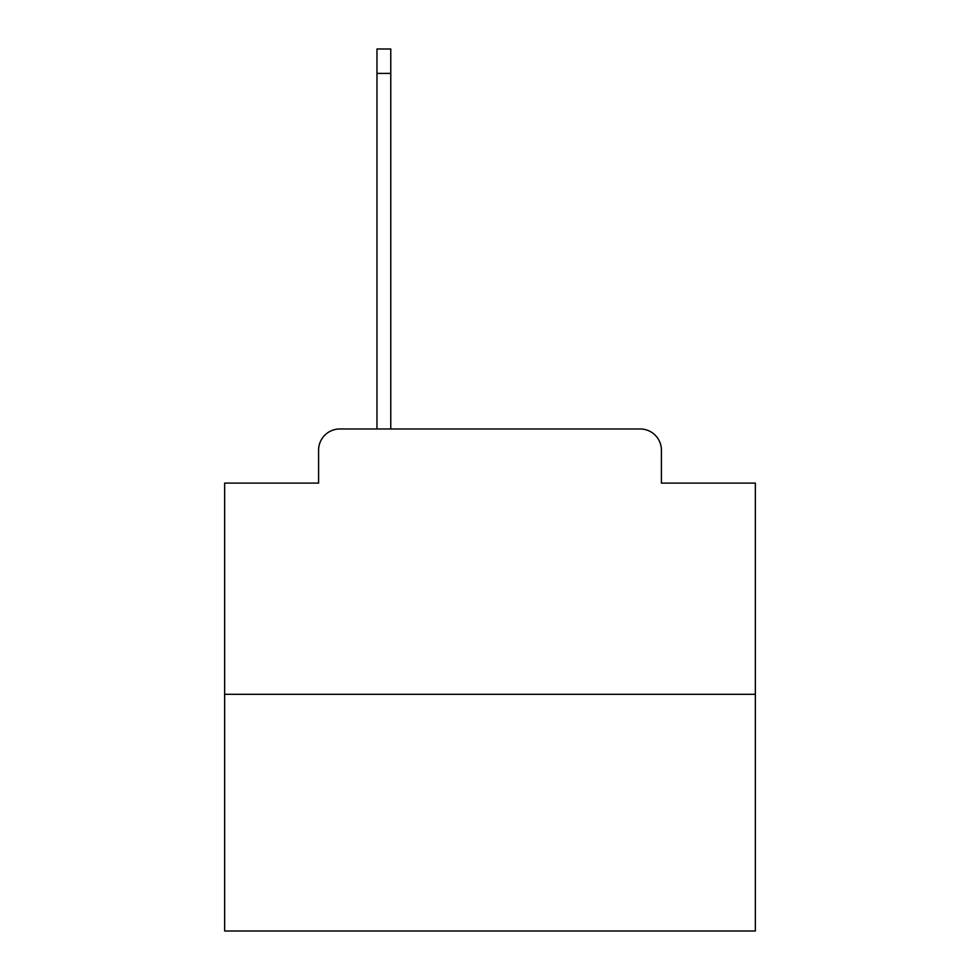 <?xml version="1.0" encoding="UTF-8"?>
<svg xmlns="http://www.w3.org/2000/svg" width="980" height="980" viewBox="0 0 980 980"><rect width="100%" height="100%" fill="white"/><g stroke="black" fill="none" stroke-linecap="round" stroke-linejoin="round"><path stroke-width="1.47" d="M318.586 450.2L318.586 483.103L318.586 450.2A21.229 21.229 0 0 1 339.815 428.971L376.969 428.971L376.969 49L390.763 49L390.763 428.971L407.215 428.971M755.347 694.318L224.653 694.318L224.653 931L755.347 931L755.347 483.103L661.414 483.103L661.414 450.2A21.229 21.229 0 0 0 640.185 428.971L339.815 428.971M224.653 694.318L224.653 483.103L318.586 483.103M572.786 428.971L640.185 428.971M661.414 483.103L661.414 450.2M376.969 73.414L390.763 73.414"/></g></svg>

